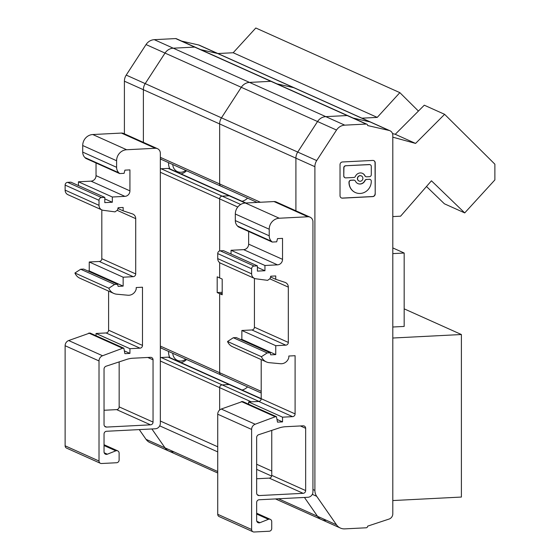 <?xml version="1.0" encoding="UTF-8"?>
<svg xmlns="http://www.w3.org/2000/svg" width="560" height="560" viewBox="0 0 560 560"><rect width="100%" height="100%" fill="white"/><g stroke="black" fill="none" stroke-linecap="round" stroke-linejoin="round"><path stroke-width="0.84" d="M247.562 386.876A11.27 10.556 -65.8 0 1 242.025 390.019A11.27 10.556 -65.8 0 0 247.562 386.876M247.562 198.128A11.27 10.556 -65.8 0 1 242.025 201.264A11.27 10.556 -65.8 0 0 247.562 198.128M217.728 471.513L165.018 447.853A10.605 9.94 114.2 0 0 168.91 451.101A10.605 9.94 -65.8 0 1 165.018 447.853L151.886 428.96L165.018 447.853L146.041 439.334A10.605 9.94 114.2 0 0 149.933 442.582L217.728 473.004M175.672 38.577L154.273 39.669A10.605 9.94 114.2 0 0 146.041 44.562L126.224 75.096L145.208 83.615L165.018 53.081A10.605 9.94 -65.8 0 1 173.257 48.188L194.656 47.096L175.672 38.577A1.589 1.491 114.2 0 1 176.323 38.696L195.307 47.215A1.589 1.491 114.2 0 0 194.656 47.096L173.257 48.188A10.605 9.94 114.2 0 0 165.018 53.081L145.208 83.615A10.605 9.94 114.2 0 0 143.388 89.719L143.388 142.926L143.388 89.719L124.404 81.2L124.404 133.84M198.583 44.961A5.306 4.97 114.2 0 1 199.458 45.255L218.435 53.774A5.306 4.97 114.2 0 0 217.567 53.48L200.655 49.616L217.567 53.48L198.583 44.961L181.678 41.104M389.074 130.452L293.832 87.71A5.306 4.97 -65.8 0 1 294.7 87.997A5.306 4.97 114.2 0 0 293.832 87.71L276.92 83.846L293.832 87.71L217.567 53.48A5.306 4.97 114.2 0 1 218.435 53.774L370.965 122.227A5.306 4.97 114.2 0 0 370.09 121.933A5.306 4.97 -65.8 0 1 370.965 122.227L389.942 130.739A5.306 4.97 -65.8 0 1 392.798 135.324L392.798 513.8A5.306 4.97 -65.8 0 1 389.074 519.057L367.668 526.134A1.589 1.491 -65.8 0 1 366.163 527.786L344.764 528.878A10.605 9.94 -65.8 0 1 340.417 528.066A10.605 9.94 -65.8 0 1 336.525 524.825L316.708 496.314A10.605 9.94 -65.8 0 1 314.895 490.392L314.895 166.691A10.605 9.94 -65.8 0 1 316.708 160.58L336.525 130.046A10.605 9.94 -65.8 0 1 344.764 125.153L366.163 124.061A1.589 1.491 -65.8 0 1 367.668 125.559L389.074 130.452A5.306 4.97 -65.8 0 1 389.942 130.739M366.163 124.061L347.179 115.549A1.589 1.491 -65.8 0 1 347.83 115.668A1.589 1.491 114.2 0 0 347.179 115.549L270.914 81.319A1.589 1.491 -65.8 0 1 271.565 81.445A1.589 1.491 114.2 0 0 270.914 81.319L249.515 82.411A10.605 9.94 114.2 0 0 241.283 87.304L221.466 117.838A10.605 9.94 114.2 0 0 219.653 123.942A10.605 9.94 -65.8 0 1 221.466 117.838L316.708 160.58M314.895 166.691L219.653 123.942L219.653 183.946A2.653 2.485 114.2 0 0 221.074 186.242A2.653 2.485 -65.8 0 1 219.653 183.946L260.428 202.251M222.166 186.445A2.653 2.485 -65.8 0 1 221.074 186.242L257.124 202.419M240.695 204.463L161.154 168.763L168.168 168.406L229.18 195.783A2.653 2.485 -65.8 0 1 230.265 195.986A2.653 2.485 114.2 0 0 229.18 195.783L222.166 196.14A2.653 2.485 114.2 0 0 219.653 198.891A2.653 2.485 -65.8 0 1 222.166 196.14L229.18 195.783L245.301 203.021M237.776 207.025L219.653 198.891L219.653 250.936L219.653 198.891L160.335 172.27M160.335 346.08L219.653 372.701L219.653 293.657L222.194 293.531L219.653 293.657L217.189 292.558L217.189 276.829L219.653 277.928L219.653 262.647L219.653 277.928L222.194 279.069L222.194 294.798L219.653 293.657L219.653 372.701A2.653 2.485 114.2 0 0 221.074 374.99A2.653 2.485 -65.8 0 1 219.653 372.701L261.205 391.349M222.166 375.193A2.653 2.485 -65.8 0 1 221.074 374.99L261.205 393.001M258.979 401.415L161.154 357.511L168.168 357.154L229.18 384.538A2.653 2.485 -65.8 0 1 230.265 384.734A2.653 2.485 114.2 0 0 229.18 384.538L222.166 384.895A2.653 2.485 114.2 0 0 219.653 387.646A2.653 2.485 -65.8 0 1 222.166 384.895L229.18 384.538L261.198 398.909M251.251 401.828L219.653 387.646L219.653 410.004L219.653 387.646L160.335 361.025M217.189 292.558L222.194 292.306M366.814 124.187L195.307 47.215A1.589 1.491 114.2 0 0 194.656 47.096L270.914 81.319L249.515 82.411A10.605 9.94 114.2 0 0 241.283 87.304L221.466 117.838L145.208 83.615A10.605 9.94 114.2 0 0 143.388 89.719L219.653 123.942L219.653 183.946L160.335 157.332M370.09 121.933L353.185 118.069L370.09 121.933M336.525 130.046L317.548 121.527A10.605 9.94 114.2 0 1 325.78 116.634L347.179 115.549L325.78 116.634A10.605 9.94 114.2 0 0 317.548 121.527L297.731 152.061A10.605 9.94 -65.8 0 0 295.911 158.172L295.911 211.379L295.911 158.172A10.605 9.94 -65.8 0 1 297.731 152.061L317.548 121.527L146.041 44.562M275.492 498.925L321.44 519.547A10.605 9.94 114.2 0 1 317.548 516.306L304.444 497.448L317.548 516.306A10.605 9.94 114.2 0 0 321.44 519.547A10.605 9.94 114.2 0 0 325.78 520.359M185.752 170.387A8.617 8.071 -65.8 0 1 180.943 172.27A8.617 8.071 -65.8 0 1 172.781 164.57M181.02 173.887A11.27 10.556 114.2 0 0 186.55 170.744M185.752 359.142A8.617 8.071 -65.8 0 1 180.943 361.018A8.617 8.071 -65.8 0 1 172.781 353.318M181.02 362.635A11.27 10.556 114.2 0 0 186.55 359.499M104.041 445.543L115.815 450.828L107.352 454.202A2.653 2.485 -65.8 0 1 104.041 451.885L104.041 434.021A2.653 2.485 -65.8 0 1 106.554 431.27L155.309 428.785A5.306 4.97 -65.8 0 0 160.335 423.283L160.335 153.265A5.306 4.97 -65.8 0 0 157.479 148.68L123.585 133.469A5.306 4.97 114.2 0 0 121.415 133.07L155.309 148.281A5.306 4.97 -65.8 0 1 157.479 148.68M161.154 159.061A2.653 2.485 -65.8 0 1 160.335 158.963L221.074 186.242M161.154 168.763A2.653 2.485 114.2 0 0 160.335 168.945M168.168 168.406A2.653 2.485 -65.8 0 1 169.253 168.609L245.875 202.993M168.595 162.687A11.27 10.556 114.2 0 0 169.932 168.91M221.074 374.99L160.335 347.732A2.653 2.485 114.2 0 0 161.154 347.816M161.154 357.511A2.653 2.485 114.2 0 0 160.335 357.7M168.168 357.154A2.653 2.485 -65.8 0 1 169.253 357.357L261.205 398.622M168.595 351.442A11.27 10.556 114.2 0 0 169.932 357.658M104.594 426.202L106.554 427.077A2.653 2.485 -65.8 0 1 104.041 424.585L104.041 369.432A3.01 2.821 -65.8 0 1 105.903 366.275L126.581 359.443A26.523 24.843 -65.8 0 1 133.084 358.218L150.535 357.329A2.653 2.485 -65.8 0 1 153.048 359.821L147.798 357.469M104.041 410.263L116.641 409.626A2.653 2.485 114.2 0 0 119.154 406.875L153.048 422.086L153.048 359.821M153.048 422.086A2.653 2.485 -65.8 0 1 150.535 424.837L116.641 409.626M106.554 427.077L150.535 424.837M115.815 450.828A2.653 2.485 -65.8 0 1 119.119 453.145L119.119 459.991A2.653 2.485 -65.8 0 1 116.606 462.742L101.528 463.512A2.653 2.485 -65.8 0 1 99.015 461.02L99.015 360.941A5.306 4.97 -65.8 0 1 102.557 355.754L122.64 348.264L123.844 348.208L124.901 353.654L129.927 353.402L124.369 350.903M78.442 185.563L78.442 181.79L91.007 181.153A5.306 4.97 114.2 0 0 96.033 175.651L129.927 190.862L129.927 169.89L124.901 170.149L124.089 173.334L119.623 173.565L118.818 172.76A7.959 7.455 -65.8 0 1 116.606 167.314L116.606 160.741A10.605 9.94 -65.8 0 1 126.658 149.744L155.309 148.281M129.927 190.862A5.306 4.97 -65.8 0 1 124.901 196.364L91.007 181.153M78.442 181.79L112.336 197.001L124.901 196.364M112.336 197.001L112.336 202.244L104.797 202.629L104.797 197.386L70.903 182.175L67.634 182.343A2.653 2.485 114.2 0 0 65.121 185.094L65.121 190.134A5.306 4.97 114.2 0 0 67.977 194.712L101.871 209.923A5.306 4.97 -65.8 0 1 99.015 205.345L99.015 200.305A2.653 2.485 -65.8 0 1 101.528 197.554L104.797 197.386M87.878 270.97L89.243 270.9L89.243 261.982L99.302 261.471A2.653 2.485 114.2 0 0 101.815 258.72L135.709 273.931L135.709 218.638A5.306 4.97 -65.8 0 0 132.398 213.885L123.144 210.84L123.144 207.466L118.118 207.718L117.516 210.07L115.01 211.869L103.166 210.294A5.306 4.97 -65.8 0 1 101.871 209.923M135.709 273.931A2.653 2.485 -65.8 0 1 133.196 276.682L99.302 261.471M96.033 335.72L96.033 333.473L129.927 348.684L139.979 348.166A2.653 2.485 -65.8 0 0 142.492 345.415L142.492 287.217L136.206 287.539L136.206 289.03A7.959 7.455 -65.8 0 1 127.897 295.232L116.746 294.203A10.605 9.94 -65.8 0 1 113.771 293.426A10.605 9.94 -65.8 0 1 108.822 288.218L114.597 284.452L117.579 284.298L118.118 286.363L123.144 286.111L123.144 277.2L133.196 276.682M129.927 348.684L129.927 353.402M119.154 406.875L119.154 361.9M123.844 348.208L89.95 332.997L68.663 340.543A5.306 4.97 114.2 0 0 65.121 345.73L65.121 445.809A2.653 2.485 114.2 0 0 66.549 448.098L100.443 463.309M96.033 333.473L106.085 332.955A2.653 2.485 114.2 0 0 108.598 330.204L108.598 291.102M113.771 293.426L79.877 278.215A10.605 9.94 -65.8 0 1 74.928 273.007L80.703 269.234L83.678 269.087L117.579 284.298M101.815 258.72L101.815 209.902M96.033 175.651L96.033 162.974M121.415 133.07L92.764 134.533A10.605 9.94 -65.8 0 0 82.712 145.53L82.712 152.103A7.959 7.455 114.2 0 0 84.917 157.549L85.729 158.354L119.623 173.565M123.144 210.84L117.915 208.495M89.243 261.982L123.144 277.2M108.822 288.218L74.928 273.007M122.64 348.264L88.746 333.053M112.336 202.244L104.797 198.863M89.243 270.9L123.144 286.111M114.597 284.452L80.703 269.234M139.272 429.604L146.041 439.334M126.224 75.096A10.605 9.94 114.2 0 0 124.404 81.2M173.257 451.906A10.605 9.94 -65.8 0 1 168.91 451.101M355.348 192.528A11.69 10.948 -65.8 0 1 355.264 192.493A11.69 10.948 -65.8 0 1 348.978 182.392L348.978 182.238A1.946 1.82 -65.8 0 1 350.819 180.222L353.612 180.082A1.946 1.82 -65.8 0 1 354.487 180.271M357.84 183.568A5.614 5.257 114.2 0 0 360.052 183.96A5.614 5.257 114.2 0 0 364.84 180.593A1.946 1.82 -65.8 0 1 366.492 179.424L369.46 179.354A1.946 1.82 -65.8 0 1 371.301 181.181L371.301 181.335A11.69 10.948 -65.8 0 1 360.22 193.459A11.69 10.948 -65.8 0 1 355.439 192.57A11.69 10.948 -65.8 0 1 349.146 182.469L349.146 182.315A1.946 1.82 -65.8 0 1 350.987 180.299L350.819 180.222M364.84 180.593L365.008 180.663A5.614 5.257 -65.8 0 1 360.22 184.037A5.614 5.257 -65.8 0 1 357.924 183.61A5.614 5.257 -65.8 0 1 355.439 181.153A1.946 1.82 -65.8 0 0 353.78 180.159L350.987 180.299M358.988 181.006A2.807 2.632 -65.8 0 1 360.052 175.637A2.807 2.632 -65.8 0 1 361.284 175.889M360.22 175.714A2.807 2.632 -65.8 0 1 362.817 178.969A2.807 2.632 -65.8 0 1 359.072 181.048A2.807 2.632 -65.8 0 1 360.22 175.714M375.207 193.921L375.207 162.862A2.59 2.429 114.2 0 0 372.75 160.426L342.482 161.973A2.59 2.429 114.2 0 0 340.025 164.661L340.025 195.72A2.59 2.429 114.2 0 0 342.482 198.156L372.75 196.609A2.59 2.429 114.2 0 0 375.207 193.921L375.039 162.792A2.59 2.429 114.2 0 0 373.73 160.587M341.334 197.918A2.59 2.429 114.2 0 0 342.307 198.079L372.582 196.532A2.59 2.429 114.2 0 0 375.039 193.844M369.285 179.284A1.946 1.82 -65.8 0 1 370.167 179.466M344.897 177.695A1.946 1.82 -65.8 0 1 343.763 175.98L343.763 167.762A1.946 1.82 -65.8 0 1 345.604 165.753L369.285 164.542A1.946 1.82 -65.8 0 1 370.167 164.731M365.785 176.631A1.946 1.82 -65.8 0 1 364.84 175.749A5.614 5.257 114.2 0 0 362.432 173.334M369.46 179.354L366.492 179.424M365.008 180.663A1.946 1.82 -65.8 0 1 366.66 179.501M369.285 164.542L369.46 164.619A1.946 1.82 -65.8 0 1 371.301 166.446L371.301 174.664A1.946 1.82 -65.8 0 1 369.46 176.68L366.66 176.82A1.946 1.82 -65.8 0 1 365.008 175.819L364.84 175.749M369.46 164.619L345.604 165.753M343.763 167.762L343.931 167.839A1.946 1.82 -65.8 0 1 345.772 165.823M343.931 167.839L343.763 175.98M365.008 175.819A5.614 5.257 -65.8 0 0 362.523 173.369A5.614 5.257 -65.8 0 0 355.439 176.309A1.946 1.82 -65.8 0 1 353.78 177.478L345.772 177.884A1.946 1.82 -65.8 0 1 343.931 176.057M256.648 514.031L268.422 519.316L259.959 522.69A2.653 2.485 -65.8 0 1 256.648 520.373L256.648 502.509A2.653 2.485 -65.8 0 1 259.168 499.758L307.916 497.273A5.306 4.97 -65.8 0 0 312.942 491.771L312.942 221.753A5.306 4.97 -65.8 0 0 310.093 217.168L276.192 201.957A5.306 4.97 114.2 0 0 274.022 201.558L307.916 216.769A5.306 4.97 -65.8 0 1 310.093 217.168M257.208 494.69L259.168 495.565A2.653 2.485 -65.8 0 1 256.648 493.073L256.648 437.92A3.01 2.821 -65.8 0 1 258.517 434.763L279.188 427.931A26.523 24.843 -65.8 0 1 285.691 426.706L303.142 425.817A2.653 2.485 -65.8 0 1 305.655 428.309L300.412 425.957M256.648 478.751L269.248 478.114A2.653 2.485 114.2 0 0 271.761 475.363L305.655 490.574L305.655 428.309M305.655 490.574A2.653 2.485 -65.8 0 1 303.142 493.325L269.248 478.114M259.168 495.565L303.142 493.325M268.422 519.316A2.653 2.485 -65.8 0 1 271.733 521.633L271.733 528.479A2.653 2.485 -65.8 0 1 269.22 531.23L254.135 532A2.653 2.485 -65.8 0 1 251.622 529.508L251.622 429.429A5.306 4.97 -65.8 0 1 255.171 424.242L275.247 416.752L276.458 416.696L277.508 422.142L282.534 421.89L276.976 419.391M231.049 254.051L231.049 250.278L243.614 249.641A5.306 4.97 114.2 0 0 248.64 244.139L282.534 259.35L282.534 238.378L277.508 238.637L276.703 241.822L272.23 242.053L271.425 241.248A7.959 7.455 -65.8 0 1 269.22 235.802L269.22 229.229A10.605 9.94 -65.8 0 1 279.272 218.232L307.916 216.769M282.534 259.35A5.306 4.97 -65.8 0 1 277.508 264.852L243.614 249.641M231.049 250.278L264.943 265.489L277.508 264.852M264.943 265.489L264.943 270.732L257.404 271.117L257.404 265.874L223.51 250.663L220.241 250.831A2.653 2.485 114.2 0 0 217.728 253.582L217.728 258.622A5.306 4.97 114.2 0 0 220.584 263.2L254.478 278.411A5.306 4.97 -65.8 0 1 251.622 273.833L251.622 268.793A2.653 2.485 -65.8 0 1 254.135 266.042L257.404 265.874M240.485 339.458L241.857 339.388L241.857 330.477L251.909 329.959A2.653 2.485 114.2 0 0 254.422 327.208L288.316 342.419L288.316 287.126A5.306 4.97 -65.8 0 0 285.012 282.373L275.751 279.328L275.751 275.954L270.725 276.206L270.13 278.558L267.617 280.357L255.78 278.782A5.306 4.97 -65.8 0 1 254.478 278.411M288.316 342.419A2.653 2.485 -65.8 0 1 285.803 345.17L251.909 329.959M248.64 404.208L248.64 401.961L282.534 417.172L292.586 416.654A2.653 2.485 -65.8 0 0 295.099 413.903L295.099 355.705L288.82 356.027L288.82 357.518A7.959 7.455 -65.8 0 1 280.504 363.72L269.36 362.691A10.605 9.94 -65.8 0 1 266.378 361.914A10.605 9.94 -65.8 0 1 261.436 356.706L267.204 352.94L270.186 352.786L270.725 354.851L275.751 354.599L275.751 345.688L285.803 345.17M282.534 417.172L282.534 421.89M271.761 475.363L271.761 430.388M276.458 416.696L242.557 401.485L221.277 409.031A5.306 4.97 114.2 0 0 217.728 414.218L217.728 514.297A2.653 2.485 114.2 0 0 219.156 516.586L253.05 531.797M248.64 401.961L258.692 401.443A2.653 2.485 114.2 0 0 261.205 398.692L261.205 359.59M266.378 361.914L232.484 346.703A10.605 9.94 -65.8 0 1 227.542 341.495L233.31 337.729L236.292 337.575L270.186 352.786M254.422 327.208L254.422 278.39M248.64 244.139L248.64 231.462M274.022 201.558L245.378 203.021A10.605 9.94 -65.8 0 0 235.319 214.018L235.319 220.591A7.959 7.455 114.2 0 0 237.531 226.037L238.336 226.842L272.23 242.053M275.751 279.328L270.529 276.983M241.857 330.477L275.751 345.688M261.436 356.706L227.542 341.495M275.247 416.752L241.353 401.541M264.943 270.732L257.404 267.351M241.857 339.388L275.751 354.599M267.204 352.94L233.31 337.729M392.798 327.012L404.173 326.431L404.173 253.029L392.798 247.919M404.173 308.847L461.391 334.523L392.798 338.023M418.418 111.069L399.854 92.645L377.237 117.397L361.942 118.174M377.237 117.397L233.184 52.745L255.801 28L399.854 92.645M217.889 53.529L233.184 52.745M461.391 334.523L461.391 497.056L392.798 500.556M392.798 253.61L404.173 253.029M392.497 133.546L395.241 134.295L424.284 105.196L444.619 114.324L494.879 164.185L494.879 179.914L464.723 212.912L431.445 180.796L400.596 216.188L392.798 216.587M464.723 212.912L444.388 203.791L426.475 186.494M392.798 137.172L415.576 143.423L444.619 114.324M395.241 134.295L415.576 143.423M217.728 451.892L159.705 425.852M160.335 421.029L217.728 446.789M344.764 125.153L154.273 39.669M336.525 524.825L278.488 498.778M271.663 476.098L256.648 469.357M256.648 464.254L271.761 471.037M107.352 454.202L104.195 452.788M65.121 445.809L99.015 461.02M99.015 360.941L65.121 345.73M92.764 134.533L126.658 149.744M82.712 145.53L116.606 160.741M135.709 218.638L117.173 210.322M142.492 345.415L108.598 330.204M139.979 348.166L106.085 332.955M68.663 340.543L102.557 355.754M82.712 152.103L116.606 167.314M99.015 205.345L65.121 190.134M84.917 157.549L118.818 172.76M99.015 200.305L65.121 185.094M101.528 197.554L67.634 182.343M312.942 489.517L314.895 490.392M316.708 496.314L312.319 494.34M259.959 522.69L256.809 521.276M217.728 514.297L251.622 529.508M251.622 429.429L217.728 414.218M245.378 203.021L279.272 218.232M235.319 214.018L269.22 229.229M288.316 287.126L269.78 278.81M295.099 413.903L261.205 398.692M292.586 416.654L258.692 401.443M221.277 409.031L255.171 424.242M235.319 220.591L269.22 235.802M251.622 273.833L217.728 258.622M237.531 226.037L271.425 241.248M251.622 268.793L217.728 253.582M254.135 266.042L220.241 250.831M104.041 444.724L117.691 450.849M340.417 528.066L321.44 519.547M256.648 513.212L270.305 519.344"/></g></svg>
